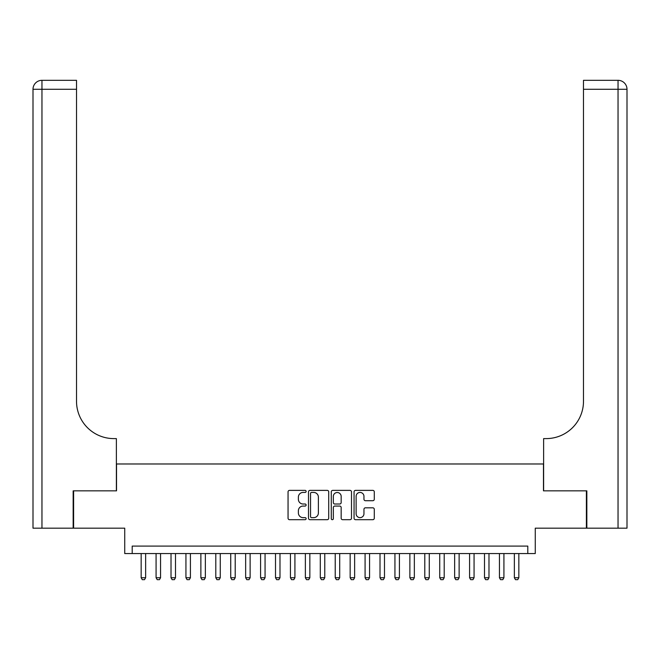 <?xml version="1.0" encoding="UTF-8"?>
<svg xmlns="http://www.w3.org/2000/svg" width="660" height="660" viewBox="0 0 660 660"><rect width="100%" height="100%" fill="white"/><g stroke="black" fill="none" stroke-linecap="round" stroke-linejoin="round"><path stroke-width="0.99" d="M306.116 491.411A1.023 1.023 0 0 0 305.093 490.38L289.517 490.38A1.468 1.468 0 0 0 288.057 491.848L288.057 518.224A1.468 1.468 0 0 0 289.517 519.692L305.093 519.692A1.023 1.023 0 0 0 306.116 518.661A1.023 1.023 0 0 0 305.093 517.638L303.072 517.638A4.686 4.686 0 0 1 298.386 512.952L298.386 510.749A4.686 4.686 0 0 1 303.072 506.063L305.093 506.063A1.023 1.023 0 0 0 306.116 505.032A1.023 1.023 0 0 0 305.093 504.009L303.072 504.009A4.686 4.686 0 0 1 298.386 499.323L298.386 497.12A4.686 4.686 0 0 1 303.072 492.434L305.093 492.434A1.023 1.023 0 0 0 306.116 491.411M372.826 500.709A1.468 1.468 0 0 0 374.286 499.249L374.286 491.848A1.468 1.468 0 0 0 372.826 490.38L355.534 490.38A1.468 1.468 0 0 0 354.065 491.848L354.065 518.224A1.468 1.468 0 0 0 355.534 519.692L372.826 519.692A1.468 1.468 0 0 0 374.286 518.224L374.286 509.281A1.468 1.468 0 0 0 372.826 507.82L365.425 507.82A1.468 1.468 0 0 0 363.957 509.281L363.957 513.719A3.919 3.919 0 0 1 360.038 517.638A3.919 3.919 0 0 1 356.12 513.719L356.12 496.353A3.919 3.919 0 0 1 360.038 492.434A3.919 3.919 0 0 1 363.957 496.353L363.957 499.249A1.468 1.468 0 0 0 365.425 500.709L372.826 500.709M527.802 553.55L535.268 553.55L535.268 528.173L586.393 528.173L586.393 490.85L543.477 490.85L543.477 463.98L116.523 463.98L116.523 490.85L73.606 490.85L73.606 528.173L124.732 528.173L124.732 553.55L527.802 553.55L527.802 546.092L132.198 546.092L132.198 553.55M328.721 491.848A1.468 1.468 0 0 0 327.253 490.38L309.961 490.38A1.468 1.468 0 0 0 308.5 491.848L308.5 518.224A1.468 1.468 0 0 0 309.961 519.692L327.253 519.692A1.468 1.468 0 0 0 328.721 518.224L328.721 491.848M332.747 490.38L350.039 490.38A1.468 1.468 0 0 1 351.499 491.848L351.499 518.224A1.468 1.468 0 0 1 350.039 519.692L342.639 519.692A1.468 1.468 0 0 1 341.171 518.224L341.171 507.523A1.468 1.468 0 0 0 339.71 506.063L334.801 506.063A1.468 1.468 0 0 0 333.333 507.523L333.333 518.661A1.023 1.023 0 0 1 332.31 519.692A1.023 1.023 0 0 1 331.279 518.661L331.279 491.848A1.468 1.468 0 0 1 332.747 490.38M311.57 492.434A1.023 1.023 0 0 0 310.546 493.457L310.546 516.615A1.023 1.023 0 0 0 311.57 517.638L313.698 517.638A4.686 4.686 0 0 0 318.384 512.952L318.384 497.12A4.686 4.686 0 0 0 313.698 492.434L311.57 492.434M341.171 496.427A3.919 3.919 0 0 0 337.252 492.508A3.919 3.919 0 0 0 333.333 496.427L333.333 502.54A1.468 1.468 0 0 0 334.801 504.009L339.71 504.009A1.468 1.468 0 0 0 341.171 502.54L341.171 496.427M141.157 553.55L141.157 577.739L145.637 577.739L145.637 553.55M145.637 577.739L144.515 579.678L142.28 579.678L141.157 577.739M73.161 490.85L116.374 490.85L116.374 438.603L113.833 438.603A37.323 37.323 0 0 1 76.519 401.28L76.519 89.281L41.959 89.281L41.959 528.173L73.161 528.173L73.161 490.85M41.959 528.173L33 528.173L33 89.281A8.959 8.959 0 0 1 41.959 80.322L76.519 80.322L76.519 89.281M33 438.603L33 89.281L41.959 89.281L41.959 80.322M113.833 438.603A37.323 37.323 0 0 1 76.519 401.28M586.839 490.85L543.625 490.85L543.625 438.603L546.166 438.603A37.323 37.323 0 0 0 583.481 401.28L583.481 80.322L618.04 80.322A8.959 8.959 0 0 1 627 89.281L627 528.173L586.839 528.173L586.839 490.85M546.166 438.603A37.323 37.323 0 0 0 583.481 401.28M627 89.281A8.959 8.959 0 0 0 618.04 80.322A8.959 8.959 0 0 1 627 89.281L583.481 89.281M156.082 553.55L156.082 577.739L160.561 577.739L160.561 553.55M160.561 577.739L159.439 579.678L157.204 579.678L156.082 577.739M171.014 553.55L171.014 577.739L175.494 577.739L175.494 553.55M175.494 577.739L174.372 579.678L172.136 579.678L171.014 577.739M185.938 553.55L185.938 577.739L190.418 577.739L190.418 553.55M190.418 577.739L189.296 579.678L187.06 579.678L185.938 577.739M200.871 553.55L200.871 577.739L205.351 577.739L205.351 553.55M205.351 577.739L204.229 579.678L201.993 579.678L200.871 577.739M215.795 553.55L215.795 577.739L220.275 577.739L220.275 553.55M220.275 577.739L219.153 579.678L216.917 579.678L215.795 577.739M230.728 553.55L230.728 577.739L235.208 577.739L235.208 553.55M235.208 577.739L234.085 579.678L231.85 579.678L230.728 577.739M245.652 553.55L245.652 577.739L250.132 577.739L250.132 553.55M250.132 577.739L249.01 579.678L246.774 579.678L245.652 577.739M260.584 553.55L260.584 577.739L265.064 577.739L265.064 553.55M265.064 577.739L263.942 579.678L261.707 579.678L260.584 577.739M275.509 553.55L275.509 577.739L279.988 577.739L279.988 553.55M279.988 577.739L278.866 579.678L276.631 579.678L275.509 577.739M290.441 553.55L290.441 577.739L294.921 577.739L294.921 553.55M294.921 577.739L293.799 579.678L291.563 579.678L290.441 577.739M305.365 553.55L305.365 577.739L309.845 577.739L309.845 553.55M309.845 577.739L308.723 579.678L306.488 579.678L305.365 577.739M320.298 553.55L320.298 577.739L324.778 577.739L324.778 553.55M324.778 577.739L323.656 579.678L321.42 579.678L320.298 577.739M335.222 553.55L335.222 577.739L339.702 577.739L339.702 553.55M339.702 577.739L338.58 579.678L336.344 579.678L335.222 577.739M350.155 553.55L350.155 577.739L354.635 577.739L354.635 553.55M354.635 577.739L353.512 579.678L351.277 579.678L350.155 577.739M365.079 553.55L365.079 577.739L369.559 577.739L369.559 553.55M369.559 577.739L368.437 579.678L366.201 579.678L365.079 577.739M380.011 553.55L380.011 577.739L384.491 577.739L384.491 553.55M384.491 577.739L383.369 579.678L381.133 579.678L380.011 577.739M394.936 553.55L394.936 577.739L399.415 577.739L399.415 553.55M399.415 577.739L398.293 579.678L396.058 579.678L394.936 577.739M409.868 553.55L409.868 577.739L414.348 577.739L414.348 553.55M414.348 577.739L413.226 579.678L410.99 579.678L409.868 577.739M424.792 553.55L424.792 577.739L429.272 577.739L429.272 553.55M429.272 577.739L428.15 579.678L425.914 579.678L424.792 577.739M439.725 553.55L439.725 577.739L444.205 577.739L444.205 553.55M444.205 577.739L443.083 579.678L440.847 579.678L439.725 577.739M454.649 553.55L454.649 577.739L459.129 577.739L459.129 553.55M459.129 577.739L458.007 579.678L455.771 579.678L454.649 577.739M469.582 553.55L469.582 577.739L474.061 577.739L474.061 553.55M474.061 577.739L472.939 579.678L470.704 579.678L469.582 577.739M484.506 553.55L484.506 577.739L488.986 577.739L488.986 553.55M488.986 577.739L487.864 579.678L485.628 579.678L484.506 577.739M499.438 553.55L499.438 577.739L503.918 577.739L503.918 553.55M503.918 577.739L502.796 579.678L500.56 579.678L499.438 577.739M514.363 553.55L514.363 577.739L518.842 577.739L518.842 553.55M518.842 577.739L517.72 579.678L515.485 579.678L514.363 577.739M618.04 528.173L618.04 80.322"/></g></svg>
